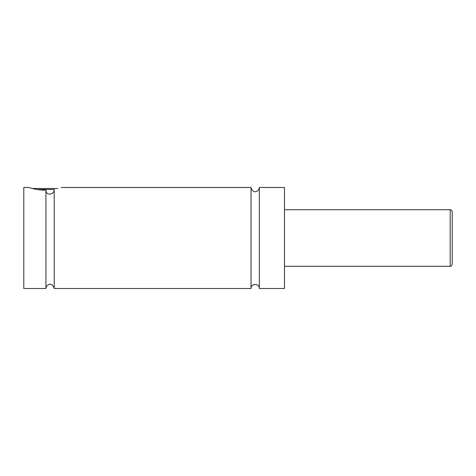 <?xml version="1.0" encoding="UTF-8"?>
<svg xmlns="http://www.w3.org/2000/svg" width="476" height="476" viewBox="0 0 476 476"><rect width="100%" height="100%" fill="white"/><g stroke="black" fill="none" stroke-linecap="round" stroke-linejoin="round"><path stroke-width="0.71" d="M251.036 187.479L251.036 288.521C250.775 283.172 259.575 283.172 259.319 288.521L259.319 187.479C259.497 190.924 253.226 195.077 251.036 187.479L61.184 187.479M45.928 288.521L45.928 190.126C45.958 196.314 54.716 194.642 54.21 189.264C63.367 187.014 63.367 187.014 54.21 189.264L54.21 288.521C51.896 280.834 45.767 285.16 45.928 288.521L23.8 288.521L23.8 187.479L28.852 187.479C28.619 187.395 36.991 190.382 45.928 190.126M54.204 189.502L37.193 189.502M32.362 188.49L57.679 188.49M452.2 238L452.2 264.269C451.165 267.119 450.796 265.858 450.177 266.292L450.177 209.708C450.796 210.142 451.165 208.881 452.2 211.731L452.2 238M259.319 288.521L284.475 288.521L284.475 187.479L259.319 187.479M450.177 209.708L284.475 209.708M450.177 266.292L284.475 266.292M251.036 288.521L54.21 288.521"/></g></svg>
